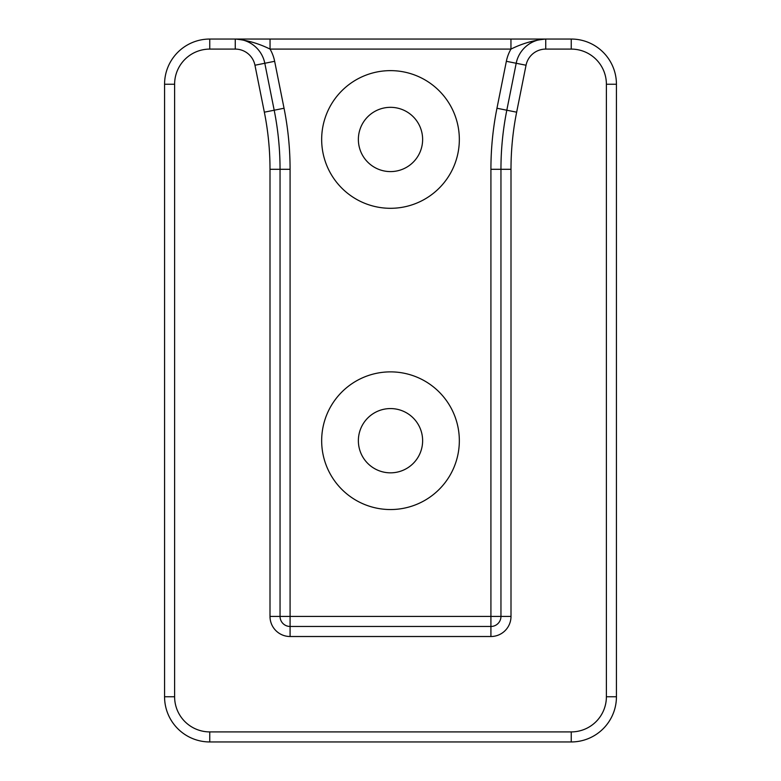 <?xml version="1.0" encoding="UTF-8"?>
<svg xmlns="http://www.w3.org/2000/svg" width="781" height="781" viewBox="0 0 781 781"><rect width="100%" height="100%" fill="white"/><g stroke="black" fill="none" stroke-linecap="round" stroke-linejoin="round"><path stroke-width="1.17" d="M321.665 139.467A68.835 68.835 0 0 0 390.5 208.302A68.835 68.835 0 0 0 459.335 139.467A68.835 68.835 0 0 0 390.5 70.632A68.835 68.835 0 0 0 321.665 139.467M358.372 139.467A32.128 32.128 0 0 0 390.5 171.595A32.128 32.128 0 0 0 422.628 139.467A32.128 32.128 0 0 0 390.5 107.329A32.128 32.128 0 0 0 358.372 139.467M321.665 440.709A68.835 68.835 0 0 0 390.5 509.544A68.835 68.835 0 0 0 459.335 440.709A68.835 68.835 0 0 0 390.5 371.873A68.835 68.835 0 0 0 321.665 440.709M358.372 440.709A32.128 32.128 0 0 0 390.5 472.837A32.128 32.128 0 0 0 422.628 440.709A32.128 32.128 0 0 0 390.5 408.57A32.128 32.128 0 0 0 358.372 440.709M209.757 731.904L209.757 741.95A45.191 45.191 0 0 1 164.566 696.759L164.566 84.241A45.191 45.191 0 0 1 209.757 39.05L571.243 39.05A45.191 45.191 0 0 1 616.434 84.241L616.434 696.759A45.191 45.191 0 0 1 571.243 741.95L209.757 741.95A45.191 45.191 0 0 1 164.566 696.759L174.612 696.759A35.145 35.145 0 0 0 209.757 731.904L571.243 731.904A35.145 35.145 0 0 0 606.388 696.759L606.388 84.241A35.145 35.145 0 0 0 571.243 49.096L545.734 49.096A20.081 20.081 0 0 0 526.043 65.233L516.651 112.181A291.206 291.206 0 0 0 510.999 169.292L510.999 616.434A20.081 20.081 0 0 1 490.917 636.515L290.083 636.515A20.081 20.081 0 0 1 270.001 616.434L270.001 169.292A291.206 291.206 0 0 0 264.349 112.181L254.957 65.233A20.081 20.081 0 0 0 235.266 49.096L209.757 49.096A35.145 35.145 0 0 0 174.612 84.241L174.612 696.759M270.05 39.05L270.05 49.096A40.163 40.163 0 0 1 274.648 61.299L284.04 108.247A311.287 311.287 0 0 1 290.083 169.292L290.083 616.434L490.917 616.434L490.917 169.292A311.287 311.287 0 0 1 496.96 108.247L506.352 61.299A40.163 40.163 0 0 1 510.95 49.096L270.05 49.096C258.687 43.472 247.089 40.124 235.266 39.05A30.127 30.127 0 0 1 264.808 63.271L274.19 110.219A301.241 301.241 0 0 1 280.047 169.292L280.047 616.434A10.046 10.046 0 0 0 290.083 626.469L490.917 626.469A10.046 10.046 0 0 0 500.953 616.434L500.953 169.292A301.241 301.241 0 0 1 506.81 110.219L516.192 63.271A30.127 30.127 0 0 1 545.734 39.05C533.911 40.124 522.313 43.472 510.95 49.096L510.95 39.05M500.953 616.434A10.046 10.046 0 0 1 490.917 626.469A10.046 10.046 0 0 0 500.953 616.434A10.046 10.046 0 0 1 490.917 626.469L490.917 616.434L510.999 616.434M290.083 626.469A10.046 10.046 0 0 1 280.047 616.434A10.046 10.046 0 0 0 290.083 626.469A10.046 10.046 0 0 1 280.047 616.434L290.083 616.434L290.083 636.515M174.612 84.241L164.566 84.241A45.191 45.191 0 0 1 209.757 39.05L209.757 49.096M571.243 49.096L571.243 39.05A45.191 45.191 0 0 1 616.434 84.241L606.388 84.241M606.388 696.759L616.434 696.759A45.191 45.191 0 0 1 571.243 741.95L571.243 731.904M235.266 49.096L235.266 39.05A30.127 30.127 0 0 1 264.808 63.271L274.648 61.299M506.352 61.299L516.192 63.271A30.127 30.127 0 0 1 545.734 39.05L545.734 49.096M284.04 108.247L274.19 110.219A301.241 301.241 0 0 1 280.047 169.292L290.083 169.292M490.917 169.292L500.953 169.292A301.241 301.241 0 0 1 506.81 110.219L496.96 108.247M526.043 65.233L516.192 63.271M516.651 112.181L506.81 110.219M510.999 169.292L500.953 169.292M264.808 63.271L254.957 65.233M274.19 110.219L264.349 112.181M490.917 636.515L490.917 626.469M280.047 169.292L270.001 169.292M280.047 616.434L270.001 616.434"/></g></svg>

